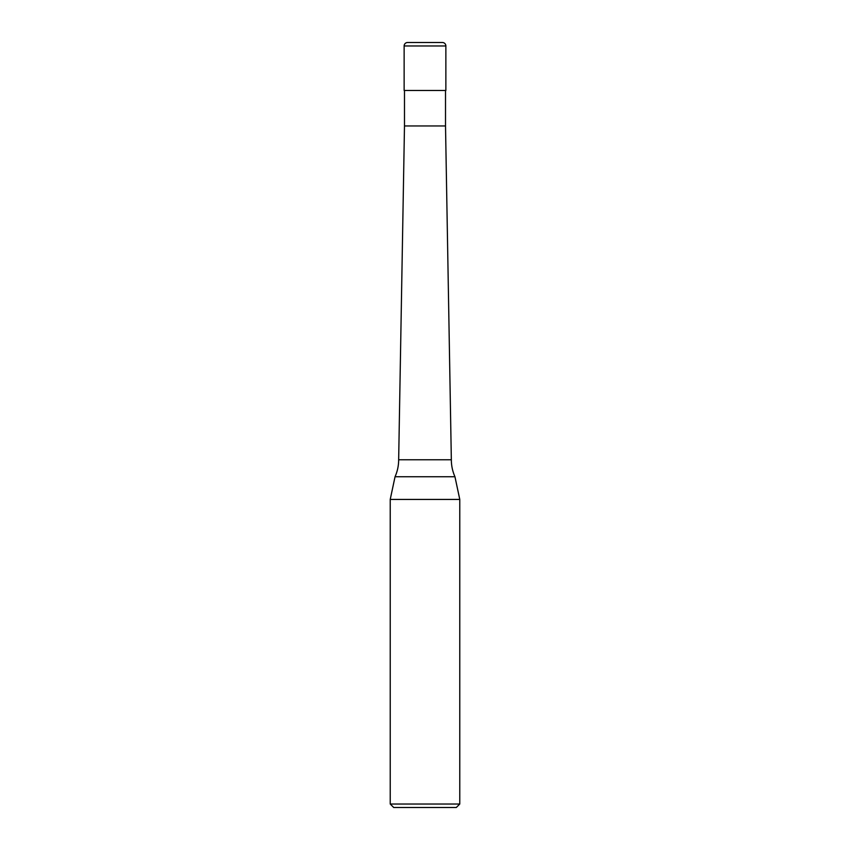 <?xml version="1.0" encoding="UTF-8"?>
<svg xmlns="http://www.w3.org/2000/svg" width="850" height="850" viewBox="0 0 850 850"><rect width="100%" height="100%" fill="white"/><g stroke="black" fill="none" stroke-linecap="round" stroke-linejoin="round"><path stroke-width="1.27" d="M404.132 45.974A3.474 3.474 0 0 1 407.618 42.5L442.382 42.5A3.474 3.474 0 0 1 445.868 45.974L404.132 45.974L404.132 90.483L445.868 90.483L445.868 45.974M398.661 459.776L451.339 459.776A41.724 41.724 0 0 0 454.952 476.744L395.048 476.744A41.724 41.724 0 0 0 398.661 459.776L404.483 125.959L445.517 125.959L445.517 90.483M390.224 804.026L459.776 804.026L456.291 807.5L393.709 807.5L390.224 804.026L390.224 499.428L459.776 499.428L454.952 476.744M445.517 125.959L451.339 459.776M459.776 804.026L459.776 499.428M395.048 476.744L390.224 499.428M404.483 125.959L404.483 90.483"/></g></svg>
